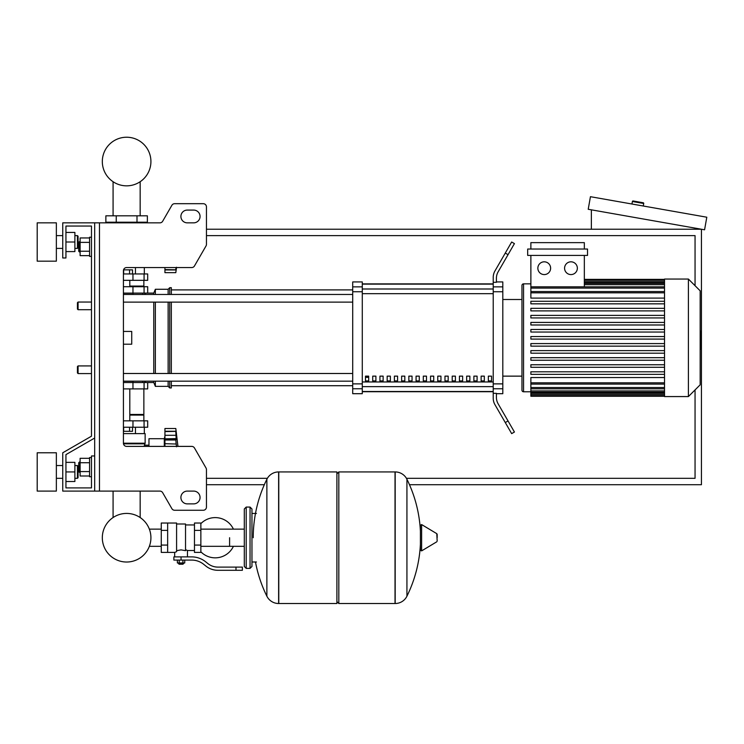 <?xml version="1.0" encoding="UTF-8"?>
<svg xmlns="http://www.w3.org/2000/svg" width="744" height="744" viewBox="0 0 744 744"><rect width="100%" height="100%" fill="white"/><g stroke="black" fill="none" stroke-linecap="round" stroke-linejoin="round"><path stroke-width="1.12" d="M99.473 222.847L99.473 491.096L94.683 491.096L94.683 222.847L159.904 222.847A3.19 3.19 0 0 0 162.666 221.256L171.883 205.288A3.19 3.19 0 0 1 174.654 203.689L203.261 203.689A3.19 3.19 0 0 1 206.451 206.888L206.451 244.348A3.19 3.19 0 0 1 206.023 245.948L194.472 265.961A3.19 3.19 0 0 1 191.701 267.561L126.62 267.561A3.19 3.19 0 0 0 123.42 270.751L123.42 443.201L145.136 443.201L144.103 446.391M99.473 491.096L159.904 491.096A3.19 3.19 0 0 1 162.666 492.695L171.883 508.664A3.19 3.19 0 0 0 174.654 510.263L203.261 510.263A3.19 3.19 0 0 0 206.451 507.064L206.451 469.603A3.19 3.19 0 0 0 206.023 468.004L194.472 447.99A3.19 3.19 0 0 0 191.701 446.391L126.62 446.391A3.19 3.19 0 0 1 123.42 443.201M187.293 210.078A6.389 6.389 0 0 0 180.904 216.467A6.389 6.389 0 0 0 187.293 222.847L193.682 222.847A6.389 6.389 0 0 0 200.062 216.467A6.389 6.389 0 0 0 193.682 210.078L187.293 210.078A6.389 6.389 0 0 0 180.904 216.467A6.389 6.389 0 0 0 187.293 222.847M193.682 491.096A6.389 6.389 0 0 1 200.062 497.485A6.389 6.389 0 0 1 193.682 503.874L187.293 503.874A6.389 6.389 0 0 1 180.904 497.485A6.389 6.389 0 0 1 187.293 491.096L193.682 491.096A6.389 6.389 0 0 1 200.062 497.485A6.389 6.389 0 0 1 193.682 503.874M159.904 222.847A3.19 3.19 0 0 0 162.666 221.256L171.883 205.288A3.19 3.19 0 0 1 174.654 203.689L203.261 203.689A3.19 3.19 0 0 1 206.451 206.888L206.451 244.348A3.19 3.19 0 0 1 206.023 245.948L194.472 265.961A3.19 3.19 0 0 1 191.701 267.561M94.683 222.847L62.747 222.847L62.747 257.982L65.937 257.982L65.937 226.046L91.484 226.046L91.484 237.224L89.568 237.224L89.568 256.382L91.484 256.382L91.484 302.045L78.074 302.045L78.074 309.709L77.441 309.076L77.441 302.687L78.074 302.045M79.357 241.688L78.715 242.33L78.715 251.277L79.357 251.909L79.357 241.688L80.12 241.688M89.568 237.95L80.12 237.95L80.12 255.648L89.568 255.648M89.568 242.377L80.12 242.377M89.568 251.23L80.12 251.23M91.484 476.727L89.568 476.727L89.568 457.569L91.484 457.569M79.357 462.043L79.357 472.263L78.715 471.622L78.715 462.675L80.12 462.043M89.568 476.002L80.12 476.002L80.12 458.304L89.568 458.304M89.568 471.575L80.12 471.575M89.568 462.722L80.12 462.722M187.293 491.096A6.389 6.389 0 0 0 180.904 497.485A6.389 6.389 0 0 0 187.293 503.874M159.904 491.096A3.19 3.19 0 0 1 162.666 492.695L171.883 508.664M174.654 510.263L203.261 510.263M206.451 507.064L206.451 469.603M206.023 468.004L194.472 447.99M193.682 210.078A6.389 6.389 0 0 1 200.062 216.467A6.389 6.389 0 0 1 193.682 222.847M65.937 226.046L91.484 226.046L65.937 226.046L91.484 226.046L65.937 226.046L91.484 226.046L91.484 436.189L62.747 452.78L62.747 491.096L94.683 491.096M94.683 455.97L91.484 455.97L91.484 487.906L65.937 487.906L65.937 454.621L94.683 438.03M78.074 365.918L77.441 366.56L77.441 372.939L78.074 373.581L78.074 365.918L91.484 365.918L91.484 309.709L91.484 365.918M206.451 235.625L695.054 235.625L695.054 285.696M695.054 389.93L695.054 478.327L406.438 478.327M267.366 478.327L206.451 478.327M409.479 484.716L701.434 484.716L701.434 229.236L206.451 229.236M206.451 484.716L264.325 484.716M643.197 202.759L633.135 200.982L643.197 202.759A0.642 0.642 0 0 1 643.718 203.493L643.272 206.014M633.135 200.982A0.642 0.642 0 0 0 632.391 201.503L631.954 204.014M591.368 229.236L591.368 209.827M706.8 217.211L704.577 229.794L588.216 209.278L590.438 196.695L706.8 217.211M229.598 537.726L229.598 546.319L229.598 537.726M200.861 551.806A20.116 20.116 0 0 0 233.421 546.319M233.421 529.133A20.116 20.116 0 0 0 200.861 523.646M167.651 523.032L176.588 523.032L176.588 551.685L174.673 552.411L161.262 552.411L161.262 523.032L167.651 523.032L167.651 552.411M194.472 550.495L187.451 550.495L187.451 556.884M194.472 530.379L194.472 552.411L200.861 552.411L200.861 523.032L194.472 523.032L194.472 530.379L200.861 530.379M194.472 524.948L185.535 524.948M185.535 549.658L187.451 550.495M176.588 550.681L181.062 549.881L185.535 550.681L185.535 523.99L176.588 523.99M183.619 563.589L178.504 563.589L179.146 564.231L182.978 564.231L183.619 562.957M182.903 560.083L182.903 562.957L184.745 562.957L184.745 560.083M177.37 560.083L177.37 562.957L182.903 562.957M179.22 560.083L179.22 562.957M235.988 570.295L242.377 570.295L242.377 567.105L235.988 567.105L235.988 570.295L217.89 570.295A19.158 19.158 0 0 1 205.921 566.1L203.642 564.278A19.158 19.158 0 0 0 191.673 560.083L173.873 560.083L173.873 556.884L181.062 556.884L181.062 560.083M181.062 556.884L191.673 556.884A22.357 22.357 0 0 1 205.642 561.785L207.92 563.608A15.968 15.968 0 0 0 217.89 567.105L235.988 567.105M194.472 545.073L200.861 545.073M167.651 530.379L161.262 530.379M167.651 545.073L161.262 545.073M395.027 603.514L395.027 471.938L395.185 603.514A13.094 13.094 0 0 0 406.931 596.204L406.931 479.238A13.094 13.094 0 0 0 395.185 471.938L338.818 471.938L338.818 603.514L395.027 603.514M420.407 537.726L420.407 525.245L421.616 524.557L421.616 550.895L420.407 550.207L420.407 537.726M437.174 537.726L437.174 534.341L437.174 537.726M266.873 479.238A13.094 13.094 0 0 1 278.619 471.938L336.902 471.938L336.902 603.514L278.777 603.514L278.777 471.938L278.619 603.514A13.094 13.094 0 0 1 266.873 596.204L266.873 479.238A132.209 132.209 0 0 0 253.23 537.726M250.04 507.064L246.208 507.064L246.208 568.379L250.04 568.379L250.04 507.064L251.956 508.98L251.956 513.453L256.429 513.453M256.429 561.999L251.956 561.999L251.956 566.463L251.956 508.98M91.484 436.189L91.484 302.045M91.484 487.906L65.937 487.906L91.484 487.906L65.937 487.906L91.484 487.906L65.937 487.906L65.937 481.517L74.884 481.517L74.884 462.359L65.937 462.359L65.937 454.621L65.937 481.517M123.42 382.528L147.693 382.528L147.693 388.907L123.42 388.907M113.079 491.096L113.079 517.545A24.301 24.301 0 0 0 102.319 537.726A24.301 24.301 0 0 1 126.62 513.425A24.301 24.301 0 0 1 150.92 537.726A24.301 24.301 0 0 0 140.16 517.545A24.301 24.301 0 0 1 126.62 562.027A24.301 24.301 0 0 1 102.319 537.726A24.301 24.301 0 0 0 126.62 562.027A24.301 24.301 0 0 0 140.16 517.545A24.301 24.301 0 0 1 126.62 562.027A24.301 24.301 0 0 1 113.079 517.545A24.301 24.301 0 0 0 126.62 562.027A24.301 24.301 0 0 0 150.92 537.726A24.301 24.301 0 0 1 126.62 562.027A24.301 24.301 0 0 1 113.079 517.545A24.301 24.301 0 0 0 126.62 562.027A24.301 24.301 0 0 0 150.92 537.726A24.301 24.301 0 0 1 126.62 562.027A24.301 24.301 0 0 1 113.079 517.545A24.301 24.301 0 0 0 122.248 561.627A24.301 24.301 0 0 0 149.349 546.319L161.262 546.319M161.262 529.133L149.349 529.133A24.301 24.301 0 0 0 140.16 517.545A24.301 24.301 0 0 1 149.349 529.133A24.301 24.301 0 0 0 140.16 517.545L140.16 491.096M132.999 382.528L132.999 381.244L123.42 381.244M129.568 427.233L129.568 431.315L132.516 431.315L132.516 427.233M129.568 431.315L123.662 431.315L123.662 427.233M164.935 436.17L164.303 438.728L164.303 446.391M164.303 438.728L148.967 438.728L148.967 446.391M164.935 438.635L164.935 428.507L175.798 428.507L176.495 433.919L175.798 431.585L176.179 439.062L164.935 438.821L176.495 438.625L175.798 440.002L176.495 446.791M164.935 446.391L164.935 438.821M164.935 440.002L175.798 440.002L176.495 438.625L175.798 440.104M164.935 431.381L175.854 431.381L164.935 431.585M176.412 437.249L176.319 436.347L176.412 437.249M176.058 443.024L175.965 442.382L176.058 443.024M123.42 433.622L145.136 433.622L145.136 443.201M123.485 443.833L144.503 443.833M148.967 445.172L144.503 445.172M144.317 433.622L144.317 427.233M135.464 433.622L135.464 427.233M143.862 388.907L143.862 414.454L129.809 414.454M143.22 414.454L143.862 415.096L143.862 420.844M123.42 427.233L147.693 427.233L147.693 420.844L123.42 420.844M129.809 415.096L143.862 415.096M176.058 443.061L176.17 443.619M164.935 443.684L176.254 444.029M176.347 444.633L176.43 445.479M175.798 440.002L176.179 439.062L175.798 440.002M143.22 286.719L143.862 286.077L143.862 280.33M129.809 286.077L143.862 286.077M123.42 273.95L147.693 273.95L147.693 280.33L123.42 280.33M123.42 294.382L132.999 294.382L132.999 293.108M123.55 269.858L132.516 269.858L132.516 273.95M129.568 269.858L129.568 273.95M123.662 269.858L123.662 273.95M175.965 267.561L175.798 269.588L176.495 267.254L175.798 272.667L164.935 272.667L164.935 267.561M164.935 269.588L175.854 269.802L164.935 269.802M176.179 269.942L164.935 269.942M136.998 215.825L147.377 215.825L147.377 222.214L105.862 222.214L105.862 215.825L136.998 215.825L136.998 222.214M116.241 222.214L116.241 215.825M135.464 267.561L135.464 273.95M144.317 267.561L144.317 273.95M108.912 222.847L108.912 222.214M117.766 222.847L117.766 222.214M144.317 222.847L144.317 222.214M135.464 222.847L135.464 222.214M145.136 267.561L126.62 267.561M123.42 293.108L147.693 293.108L147.693 286.719L123.42 286.719M150.92 161.541A24.301 24.301 0 0 0 126.62 137.231A24.301 24.301 0 0 0 102.319 161.541A24.301 24.301 0 0 0 126.62 185.842A24.301 24.301 0 0 0 150.92 161.541M700.16 331.201L700.922 331.201L700.922 344.435L700.16 344.435M700.922 342.844L700.16 342.844M700.922 344.435L700.922 349.02L700.16 349.02M700.922 349.02L700.16 349.299M664.522 337.813L664.522 279.056L688.405 279.056L688.405 396.571L664.522 396.571L664.522 337.813M688.405 396.571L700.16 384.825L700.16 290.811L688.405 279.056M521.962 285.445L521.962 299.497L521.962 285.445A1.6 1.6 0 0 1 523.562 283.845L523.562 391.781A1.6 1.6 0 0 1 521.962 390.191L521.962 285.445L521.962 299.497L502.805 299.497M664.522 298.093L530.872 298.093L530.872 255.424M544.236 261.814A6.389 6.389 0 0 1 550.625 268.193A6.389 6.389 0 0 1 544.236 274.583A6.389 6.389 0 0 1 537.856 268.193A6.389 6.389 0 0 1 544.236 261.814M570.964 261.814A6.389 6.389 0 0 1 577.353 268.193A6.389 6.389 0 0 1 570.964 274.583A6.389 6.389 0 0 1 564.584 268.193A6.389 6.389 0 0 1 570.964 261.814M587.528 255.424L527.682 255.424L527.682 249.035L587.528 249.035L587.528 255.424M584.338 255.424L584.338 286.821M530.872 249.035L530.872 242.646L584.338 242.646L584.338 249.035M664.522 382.807L530.872 382.807L530.872 377.543L664.522 377.543M664.522 339.097L530.872 339.097L530.872 336.539L664.522 336.539M664.522 374.344L530.872 374.344L530.872 371.795L664.522 371.795M664.522 367.294L530.872 367.294L530.872 364.746L664.522 364.746M664.522 360.245L530.872 360.245L530.872 357.687L664.522 357.687M664.522 353.195L530.872 353.195L530.872 350.638L664.522 350.638M664.522 346.146L530.872 346.146L530.872 343.589L664.522 343.589M664.522 329.49L530.872 329.49L530.872 332.038L664.522 332.038M664.522 322.431L530.872 322.431L530.872 324.988L664.522 324.988M664.522 315.382L530.872 315.382L530.872 317.939L664.522 317.939M664.522 308.332L530.872 308.332L530.872 310.89L664.522 310.89M664.522 301.283L530.872 301.283L530.872 303.84L664.522 303.84M530.872 382.807L530.872 396.254L664.522 396.254M502.805 376.139L521.962 376.139L521.962 390.191M488.352 376.139L491.542 376.139L491.542 380.928L488.352 380.928L488.352 376.139M481.126 376.139L484.316 376.139L484.316 380.928L481.126 380.928L481.126 376.139M473.891 376.139L477.09 376.139L477.09 380.928L473.891 380.928L473.891 376.139M466.665 376.139L469.864 376.139L469.864 380.928L466.665 380.928L466.665 376.139M459.439 376.139L462.638 376.139L462.638 380.928L459.439 380.928L459.439 376.139M452.213 376.139L455.412 376.139L455.412 380.928L452.213 380.928L452.213 376.139M444.986 376.139L448.176 376.139L448.176 380.928L444.986 380.928L444.986 376.139M437.76 376.139L440.95 376.139L440.95 380.928L437.76 380.928L437.76 376.139M430.534 376.139L433.724 376.139L433.724 380.928L430.534 380.928L430.534 376.139M423.308 376.139L426.498 376.139L426.498 380.928L423.308 380.928L423.308 376.139M416.073 376.139L419.272 376.139L419.272 380.928L416.073 380.928L416.073 376.139M408.847 376.139L412.046 376.139L412.046 380.928L408.847 380.928L408.847 376.139M401.621 376.139L404.82 376.139L404.82 380.928L401.621 380.928L401.621 376.139M394.394 376.139L397.584 376.139L397.584 380.928L394.394 380.928L394.394 376.139M387.168 376.139L390.358 376.139L390.358 380.928L387.168 380.928L387.168 376.139M379.942 376.139L383.132 376.139L383.132 380.928L379.942 380.928L379.942 376.139M372.716 376.139L375.906 376.139L375.906 380.928L372.716 380.928L372.716 376.139M365.49 376.139L368.68 376.139L368.68 380.928L365.49 380.928L365.49 376.139M493.226 284.124L362.291 284.124M362.291 391.502L493.226 391.502M493.226 286.868L493.226 291.75L502.805 291.75L502.805 286.868L493.226 286.868L493.226 282.302L496.415 282.302L496.415 278.228A12.778 12.778 0 0 1 498.127 271.839A12.778 12.778 0 0 0 496.415 278.228A12.778 12.778 0 0 1 498.127 271.839A12.778 12.778 0 0 0 496.415 278.228M502.805 291.75L502.805 383.876L493.226 383.876L493.226 291.75M493.226 383.876L493.226 388.768L502.805 388.768L502.805 383.876M502.805 388.768L502.805 393.697L496.415 393.697M494.937 404.652A12.778 12.778 0 0 1 493.226 398.263L493.226 393.325L493.226 398.263A12.778 12.778 0 0 0 494.937 404.652L505.278 422.555L508.04 420.955L498.127 403.797A12.778 12.778 0 0 1 496.415 397.408L496.415 393.325L493.226 393.325L493.226 388.768M496.415 281.93L502.805 281.93L502.805 286.868M352.712 286.868L352.712 281.93L362.291 281.93L362.291 286.868L352.712 286.868L352.712 291.75L362.291 291.75L362.291 286.868M362.291 291.75L362.291 383.876L352.712 383.876L352.712 388.768L362.291 388.768L362.291 383.876M362.291 388.768L362.291 393.697L352.712 393.697L352.712 388.768M352.712 383.876L352.712 291.75M362.291 283.901L493.226 283.901M362.291 391.725L493.226 391.725M508.04 420.955L514.429 432.022L511.658 433.622L505.278 422.555M508.04 254.671L514.429 243.604L511.658 242.014L505.278 253.072L508.04 254.671L498.127 271.839M493.226 277.373L493.226 282.302L493.226 277.373A12.778 12.778 0 0 1 494.937 270.983L505.278 253.072M498.127 403.797A12.778 12.778 0 0 1 496.415 397.408A12.778 12.778 0 0 0 498.127 403.797A12.778 12.778 0 0 1 496.415 397.408M493.226 393.325L493.226 398.263L493.226 393.325M123.42 302.129L352.712 302.129M123.42 294.466L352.712 294.466M368.68 380.928L368.68 376.139M365.49 377.329L368.68 377.329M147.693 382.528L153.757 382.528L155.357 386.359L168.135 386.359L169.725 387.95L171.325 387.95L171.325 381.161M147.693 293.108L153.757 293.108L155.357 289.276L168.135 289.276L169.725 287.677L171.325 287.677L171.325 294.466M145.778 293.108L144.42 294.466M144.42 381.161L145.778 382.528M153.757 382.528L153.757 381.161M153.757 373.497L153.757 302.129M153.757 294.466L153.757 293.108M123.42 331.424L131.725 331.424L131.725 344.202L123.42 344.202M171.325 373.497L171.325 302.129M169.725 387.95L169.725 381.161M169.725 373.497L169.725 302.129M169.725 294.466L169.725 287.677M168.135 386.359L168.135 381.161M168.135 373.497L168.135 302.129M168.135 294.466L168.135 289.276M155.357 386.359L155.357 381.161M155.357 373.497L155.357 302.129M155.357 294.466L155.357 289.276M37.2 261.172L37.2 222.847L56.358 222.847L56.358 261.172L37.2 261.172M77.441 248.403L77.441 235.625L78.074 236.267L78.074 247.761L77.441 248.403L74.884 248.403M37.2 471.938L37.2 491.096L56.358 491.096L56.358 452.78L37.2 452.78L37.2 471.938M77.441 478.327L78.074 477.685L78.074 466.19L77.441 465.549L77.441 478.327L74.884 478.327M65.937 471.938L74.884 471.938M65.937 232.435L74.884 232.435L74.884 251.593L65.937 251.593M65.937 242.014L74.884 242.014M91.484 226.046L91.484 237.224L91.484 226.046M65.937 462.359L65.937 454.621M632.391 201.503L643.718 203.493M395.185 603.514L395.185 471.938M437.174 541.102L436.784 533.662L421.616 524.557M278.619 471.938L278.619 603.514M132.962 388.907L132.962 382.528M144.076 388.907L144.076 382.528M164.935 435.287L176.179 435.287M164.935 431.241L176.179 431.241M132.962 420.844L132.962 427.233M144.076 420.844L144.076 427.233M132.962 280.33L132.962 273.95M144.076 280.33L144.076 273.95M132.962 286.719L132.962 293.108M144.076 286.719L144.076 293.108M700.922 337.832L700.16 337.832M700.922 332.791L700.16 332.791M664.522 281.093L584.338 281.093M664.522 282.422L584.338 282.422M664.522 284.71L584.338 284.71M664.522 292.82L530.872 292.82M664.522 288.095L530.872 288.095M664.522 394.543L530.872 394.543M664.522 393.213L530.872 393.213M664.522 390.916L530.872 390.916M664.522 387.531L530.872 387.531M493.226 288.998L362.291 288.998M493.226 381.96L362.291 381.96M362.291 386.638L493.226 386.638M362.291 293.666L493.226 293.666M80.12 251.909L79.357 251.909M80.12 472.263L79.357 472.263M140.16 215.825L140.16 181.713M113.079 181.713L113.079 215.825M91.484 373.581L78.074 373.581M91.484 309.709L78.074 309.709M244.292 546.319L200.861 546.319M246.208 568.379L244.292 566.463L244.292 508.98L244.292 529.133L200.861 529.133M174.673 552.411L174.673 556.884M178.504 562.957L178.504 563.589M406.931 596.204A132.209 132.209 0 0 0 420.407 544.217M420.407 531.225A132.209 132.209 0 0 0 406.931 479.238M436.784 533.662L437.174 534.341M436.784 541.79L421.616 550.895M336.902 473.854L338.818 471.938M336.902 601.589L338.818 603.514M255.48 561.999A132.209 132.209 0 0 0 266.873 596.204M246.208 507.064L244.292 508.98M250.04 568.379L251.956 566.463M142.708 381.161L142.708 382.528M129.809 420.844L129.809 388.907M175.798 428.507L177.956 446.391M129.809 280.33L129.809 286.719M175.798 272.667L176.542 267.561M142.708 293.108L142.708 294.466M530.872 283.845L523.562 283.845M664.522 279.372L584.338 279.372M584.338 279.809L664.522 279.809M584.338 281.139L664.522 281.139M584.338 283.436L664.522 283.436M530.872 391.781L523.562 391.781M530.872 291.546L664.522 291.546M530.872 286.821L664.522 286.821M664.522 395.817L530.872 395.817M664.522 394.487L530.872 394.487M664.522 392.2L530.872 392.2M664.522 388.814L530.872 388.814M664.522 384.09L530.872 384.09M171.325 385.718L352.712 385.718M171.325 289.909L352.712 289.909M352.712 373.497L123.42 373.497M352.712 381.161L123.42 381.161M56.358 248.403L62.747 248.403M62.747 478.327L56.358 478.327M74.884 465.549L77.441 465.549M62.747 465.549L56.358 465.549M74.884 235.625L77.441 235.625M62.747 235.625L56.358 235.625"/></g></svg>
